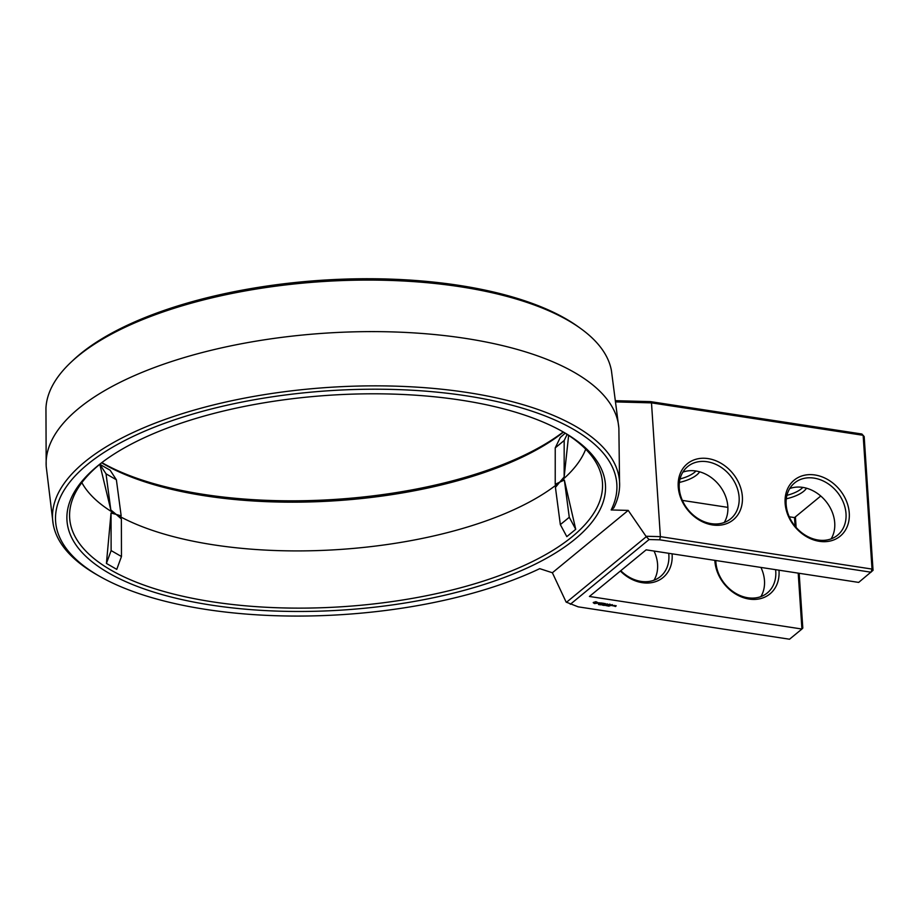 <?xml version="1.0" encoding="UTF-8"?>
<svg xmlns="http://www.w3.org/2000/svg" width="919" height="919" viewBox="0 0 919 919"><rect width="100%" height="100%" fill="white"/><g stroke="black" fill="none" stroke-linecap="round" stroke-linejoin="round"><path stroke-width="1.38" d="M616.052 400.707L650.526 401.626L861.884 434.009L864.17 436.548L873.05 570.331L858.668 582.405L646.16 549.838L589.424 596.465L801.931 629.033L789.524 639.222L578.177 606.839L566.138 602.094L552.376 572.755L539.74 568.654A281.237 112.141 176.2 0 1 206.235 609.469A281.237 112.141 176.2 0 1 100.056 576.558L97.517 575.122A284.086 113.278 176.2 0 1 53.164 523.991L46.214 466.507A286.958 114.427 176.2 0 1 46.18 465.841L45.95 408.162A283.649 113.106 176.2 0 1 70.889 362.35A283.649 113.106 176.2 0 1 78.081 356.032A283.649 113.106 176.2 0 1 329.749 281.134A283.649 113.106 176.2 0 1 580.636 328.485A283.649 113.106 176.2 0 1 611.422 370.598L618.832 427.806A286.958 114.427 176.2 0 0 396.491 332.046A286.958 114.427 176.2 0 0 78.666 408.45A286.958 114.427 176.2 0 0 46.18 465.841M580.636 328.485L578.143 326.693A281.019 112.049 176.2 0 0 329.588 279.778A281.019 112.049 176.2 0 0 80.252 353.976A281.019 112.049 176.2 0 0 73.129 360.237L70.889 362.35M552.376 572.755L628.217 510.401L611.158 509.953L613.8 507.828A284.086 113.278 176.2 0 0 619.601 486.369A284.086 113.278 176.2 0 0 405.796 386.543A284.086 113.278 176.2 0 0 84.732 461.924A284.086 113.278 176.2 0 0 53.164 523.991M611.158 509.953A281.237 112.141 176.2 0 0 466.186 395.802A281.237 112.141 176.2 0 0 87.397 464.509A281.237 112.141 176.2 0 0 100.056 576.558M566.449 602.313L646.275 536.696L628.217 510.401M460.924 400.133A269.841 107.603 176.2 0 0 102.239 462.303A269.841 107.603 176.2 0 0 97.483 466.048A269.841 107.603 176.2 0 0 211.496 605.139A269.841 107.603 176.2 0 0 535.019 564.266A269.841 107.603 176.2 0 0 562.796 431.712A269.841 107.603 176.2 0 0 460.924 400.133M101.883 462.613A269.623 107.512 176.2 0 0 563.186 431.976M619.601 486.369L618.878 428.472A286.958 114.427 176.2 0 0 618.832 427.806M654.041 551.044A33.831 27.111 -129.4 0 1 657.579 564.289A33.831 27.111 -129.4 0 1 653.983 580.234M760.932 567.425A33.831 27.111 -129.4 0 1 764.482 580.67A33.831 27.111 -129.4 0 1 760.875 596.615M570.32 604.288L649.09 539.533L646.275 536.696M616.212 401.925L651.491 402.867L863.148 435.307L872.028 569.079L871.063 572.215L659.704 539.821L660.382 536.65L646.229 536.271M649.09 539.533L659.704 539.821M599.475 604.472L598.487 604.53L599.441 604.438M600.658 604.438L599.51 604.725L600.612 604.507M601.784 604.518L600.406 604.863L601.784 604.518M603.565 604.794L602.186 605.127L603.565 604.794M604.036 605.357L603.289 605.299L604.036 605.357M605.38 605.207L604.116 605.426L605.311 605.104M607.034 605.391L606.023 605.667L606.85 605.288M607.976 605.529L606.965 605.805L607.815 605.437M608.493 606.046L607.861 606L608.493 606.046M610.009 605.782L608.803 606.149L610.009 605.782M613.536 605.931L614.03 605.403L612.514 605.77L613.524 605.69M614.512 605.483L613.766 605.966L615.259 605.747L614.512 605.483M615.661 605.655L614.731 606.299L615.569 606.494L616.155 605.736M595.868 601.681L593.203 602.669L594.478 603.553L597.178 603.278L597.959 602.623L595.868 601.681M599.142 602.761L599.992 603.507L598.349 603.53L599.291 603.817L600.348 603.461L599.337 602.864L600.785 602.99L599.154 603.013M601.267 603.048L601.911 603.151L600.957 604.07L603.025 603.255L601.256 602.967M603.565 603.278L602.336 604.277L604.932 603.553L603.565 603.404M607.31 603.875L605.77 604.346L605.403 603.622L604.311 604.518L607.011 604.105L606.425 604.84L607.31 603.875M609.55 604.185L606.965 604.92L609.55 604.185M610.216 604.288L608.998 605.299L610.216 604.288M612.341 604.622L609.756 605.357L611.319 605.587L610.078 605.334L612.341 604.622M650.526 401.626L651.491 402.867L660.382 536.65L872.028 569.079L873.05 570.331M103.41 461.418A266.981 106.455 176.2 0 0 99.861 464.244A266.981 106.455 176.2 0 0 69.913 509.942A266.981 106.455 176.2 0 0 343.12 606.666A266.981 106.455 176.2 0 0 601.141 474.652A266.981 106.455 176.2 0 0 561.509 430.988M101.641 462.797A266.981 106.455 176.2 0 0 336.078 500.717A266.981 106.455 176.2 0 0 563.45 432.125M798.209 573.134L801.931 629.033L802.804 628.068L799.162 573.284M796.118 527.437L795.417 516.857M668.699 553.284A33.831 27.111 -129.4 0 1 668.86 555.019A33.831 27.111 -129.4 0 1 660.416 576.558A33.831 27.111 -129.4 0 1 620.773 570.699M775.602 569.677A33.831 27.111 -129.4 0 1 775.762 571.4A33.831 27.111 -129.4 0 1 767.308 592.95A33.831 27.111 -129.4 0 1 734.706 592.721A33.831 27.111 -129.4 0 1 715.832 560.51M682.369 500.407L727.882 507.38M789.26 516.788L794.521 517.592L820.759 496.019M795.096 526.242L794.521 517.592M778.967 570.194A36.243 29.04 -129.4 0 1 779.013 570.802A36.243 29.04 -129.4 0 1 748.847 599.016A36.243 29.04 -129.4 0 1 714.844 560.36M672.076 553.801A36.243 29.04 -129.4 0 1 672.122 554.421A36.243 29.04 -129.4 0 1 655.19 581.784A36.243 29.04 -129.4 0 1 620.382 571.021M593.444 602.336L593.846 603.174M593.835 602.956L595.409 603.117M596.557 602.853L597.706 602.967M849.259 513.066A36.243 29.04 -129.4 0 1 803.068 534.421A36.243 29.04 -129.4 0 1 799.254 476.972A36.243 29.04 -129.4 0 1 849.259 513.066M742.368 496.685A36.243 29.04 -129.4 0 1 696.177 518.04A36.243 29.04 -129.4 0 1 692.363 460.591A36.243 29.04 -129.4 0 1 742.368 496.685M81.848 482.647A256.757 102.377 176.2 0 0 116.196 514.422A256.757 102.377 176.2 0 0 559.694 482.165A256.757 102.377 176.2 0 0 585.702 449.184M106.42 563.427L116.759 569.366L121.469 556.523L121.377 518.971L116.196 514.422L111.027 513.032L106.42 563.427L111.13 550.584L111.027 513.032M564.358 480.063L559.694 482.165L555.432 487.415L560.337 524.611L569.275 517.271L564.358 480.063L575.731 529.298L566.805 536.639L560.337 524.611M99.803 464.29L110.131 470.218L116.38 479.775L106.03 473.825L99.792 464.302L110.82 509.93L116.196 514.422L121.17 515.881L116.38 479.775M568.631 435.388L564.151 476.972L564.174 440.511L555.237 447.863L560.268 437.49L565.185 433.194M555.237 447.863L555.225 484.313L559.694 482.165L564.151 476.972M802.85 487.403A33.831 13.486 -3.8 0 1 801.368 488.782A33.831 13.486 -3.8 0 1 786.928 495.341M695.959 471.022A33.831 13.486 -3.8 0 1 694.477 472.4A33.831 13.486 -3.8 0 1 680.026 478.96M699.635 471.826A36.243 14.451 -3.8 0 1 696.751 474.939A36.243 14.451 -3.8 0 1 679.394 482.441M806.526 488.207A36.243 14.451 -3.8 0 1 803.654 491.32A36.243 14.451 -3.8 0 1 786.285 498.822M789.754 488.54A33.831 27.111 -129.4 0 1 834.728 522.922A33.831 27.111 -129.4 0 1 831.121 538.879M682.851 472.148A33.831 27.111 -129.4 0 1 727.837 506.541A33.831 27.111 -129.4 0 1 724.229 522.497M595.73 601.727L596.73 602.175L595.937 603.082L594.455 602.853L594.582 602.002M846.008 513.652A33.831 27.111 -129.4 0 1 837.565 535.203A33.831 27.111 -129.4 0 1 795.13 526.277A33.831 27.111 -129.4 0 1 794.602 482.934A33.831 27.111 -129.4 0 1 826.422 482.682A33.831 27.111 -129.4 0 1 846.008 513.652M739.117 497.271A33.831 27.111 -129.4 0 1 730.662 518.821A33.831 27.111 -129.4 0 1 688.239 509.896A33.831 27.111 -129.4 0 1 687.699 466.553A33.831 27.111 -129.4 0 1 719.531 466.301A33.831 27.111 -129.4 0 1 739.117 497.271M121.469 556.523L111.13 550.584M575.731 529.298L569.275 517.271M110.82 509.93L106.03 473.825M564.174 440.511L567.126 434.411M616.167 605.862L615.443 605.713M594.409 602.669L596.098 601.75"/></g></svg>
